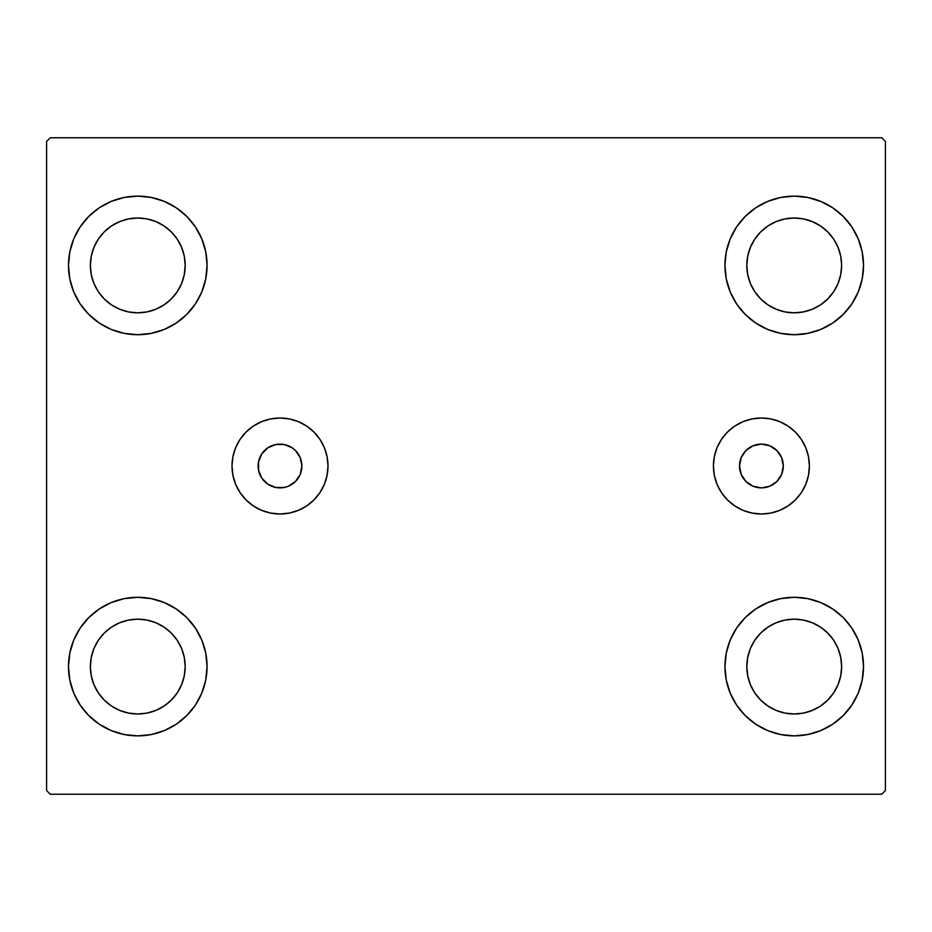 <?xml version="1.0" encoding="UTF-8"?>
<svg xmlns="http://www.w3.org/2000/svg" width="932" height="932" viewBox="0 0 932 932"><rect width="100%" height="100%" fill="white"/><g stroke="black" fill="none" stroke-linecap="round" stroke-linejoin="round"><path stroke-width="1.4" d="M739.519 466A21.879 21.879 0 0 1 761.409 444.121A21.879 21.879 0 0 1 783.288 466L781.622 474.376L776.88 481.471L769.774 486.213L761.409 487.879L753.033 486.213L745.926 481.471L741.185 474.376L739.519 466L741.185 457.624L745.926 450.529L753.033 445.787L761.409 444.121L769.774 445.787L776.88 450.529L781.622 457.624L783.288 466A21.879 21.879 0 0 1 761.409 487.879A21.879 21.879 0 0 1 739.519 466M258.548 461.736L258.129 466A21.879 21.879 0 0 1 280.008 444.121A21.879 21.879 0 0 1 301.886 466L300.221 457.624L295.479 450.529L292.159 447.803L284.272 444.541L275.732 444.541L267.845 447.803L261.81 453.837L258.548 461.736L258.548 470.264L261.81 478.163L267.845 484.197L275.732 487.459L284.272 487.459L288.384 486.213L295.479 481.471L300.221 474.376L301.886 466L300.221 457.624M713.411 466A47.998 47.998 0 0 1 761.409 418.002A47.998 47.998 0 0 1 809.395 466L808.475 475.367L805.749 484.372L801.31 492.667L795.346 499.936L788.064 505.901L779.769 510.34L770.764 513.066L761.409 513.998L752.042 513.066L743.037 510.34L734.742 505.901L727.461 499.936L721.496 492.667L717.058 484.372L714.331 475.367L713.411 466L714.331 456.633L717.058 447.628L721.496 439.333L727.461 432.064L734.742 426.099L743.037 421.66L752.042 418.934L761.409 418.002L770.764 418.934L779.769 421.66L788.064 426.099L795.346 432.064L801.31 439.333L805.749 447.628L808.475 456.633L809.395 466A47.998 47.998 0 0 1 761.409 513.998A47.998 47.998 0 0 1 713.411 466M232.01 466A47.998 47.998 0 0 1 280.008 418.002A47.998 47.998 0 0 1 327.994 466L327.074 475.367L324.348 484.372L319.909 492.667L313.944 499.936L306.675 505.901L298.368 510.34L289.363 513.066L280.008 513.998L270.641 513.066L261.636 510.34L253.341 505.901L246.071 499.936L240.095 492.667L235.668 484.372L232.93 475.367L232.01 466L232.93 456.633L235.668 447.628L240.095 439.333L246.071 432.064L253.341 426.099L261.636 421.66L270.641 418.934L280.008 418.002L289.363 418.934L298.368 421.66L306.675 426.099L313.944 432.064L319.909 439.333L324.348 447.628L327.074 456.633L327.994 466A47.998 47.998 0 0 1 280.008 513.998A47.998 47.998 0 0 1 232.01 466M68.479 666.578A69.294 69.294 0 0 1 137.773 597.296A69.294 69.294 0 0 1 207.067 666.578L205.739 680.104L201.79 693.105L195.394 705.081L186.773 715.578L176.276 724.199L164.288 730.595L151.287 734.544L137.773 735.872L124.259 734.544L111.258 730.595L99.281 724.199L88.773 715.578L80.164 705.081L73.756 693.105L69.818 680.104L68.479 666.578L69.818 653.064L73.756 640.063L80.164 628.086L88.773 617.59L99.281 608.969L111.258 602.561L124.259 598.624L137.773 597.296L151.287 598.624L164.288 602.561L176.276 608.969L186.773 617.59L195.394 628.086L201.79 640.063L205.739 653.064L207.067 666.578A69.294 69.294 0 0 1 137.773 735.872A69.294 69.294 0 0 1 68.479 666.578L69.818 653.064L73.756 640.063M724.933 265.422A69.294 69.294 0 0 1 794.227 196.128A69.294 69.294 0 0 1 863.521 265.422L862.182 278.936L858.244 291.937L851.836 303.914L843.227 314.41L832.719 323.031L820.743 329.439L807.741 333.376L794.227 334.704L780.713 333.376L767.712 329.439L755.724 323.031L745.227 314.41L736.606 303.914L730.21 291.937L726.261 278.936L724.933 265.422L726.261 251.896L730.21 238.895L736.606 226.919L745.227 216.422L755.724 207.801L767.712 201.405L780.713 197.456L794.227 196.128L807.741 197.456L820.743 201.405L832.719 207.801L843.227 216.422L851.836 226.919L858.244 238.895L862.182 251.896L863.521 265.422A69.294 69.294 0 0 1 794.227 334.704A69.294 69.294 0 0 1 724.933 265.422M724.933 666.578A69.294 69.294 0 0 1 794.227 597.296A69.294 69.294 0 0 1 863.521 666.578L862.182 680.104L858.244 693.105L851.836 705.081L843.227 715.578L832.719 724.199L820.743 730.595L807.741 734.544L794.227 735.872L780.713 734.544L767.712 730.595L755.724 724.199L745.227 715.578L736.606 705.081L730.21 693.105L726.261 680.104L724.933 666.578L726.261 653.064L730.21 640.063L736.606 628.086L745.227 617.59L755.724 608.969L767.712 602.561L780.713 598.624L794.227 597.296L807.741 598.624L820.743 602.561L832.719 608.969L843.227 617.59L851.836 628.086L858.244 640.063L862.182 653.064L863.521 666.578A69.294 69.294 0 0 1 794.227 735.872A69.294 69.294 0 0 1 724.933 666.578M68.479 265.422A69.294 69.294 0 0 1 137.773 196.128A69.294 69.294 0 0 1 207.067 265.422L205.739 278.936L201.79 291.937L195.394 303.914L186.773 314.41L176.276 323.031L164.288 329.439L151.287 333.376L137.773 334.704L124.259 333.376L111.258 329.439L99.281 323.031L88.773 314.41L80.164 303.914L73.756 291.937L69.818 278.936L68.479 265.422L69.818 251.896L73.756 238.895L80.164 226.919L88.773 216.422L99.281 207.801L111.258 201.405L124.259 197.456L137.773 196.128L151.287 197.456L164.288 201.405L176.276 207.801L186.773 216.422L195.394 226.919L201.79 238.895L205.739 251.896L207.067 265.422A69.294 69.294 0 0 1 137.773 334.704A69.294 69.294 0 0 1 68.479 265.422L69.818 251.896L73.756 238.895M90.369 265.422A47.416 47.416 0 0 1 137.773 218.006A47.416 47.416 0 0 1 185.188 265.422A47.416 47.416 0 0 1 137.773 312.826A47.416 47.416 0 0 1 90.369 265.422L91.278 256.172L93.969 247.271L98.349 239.081L104.244 231.893L111.432 225.998L119.634 221.618L128.523 218.915L137.773 218.006L147.023 218.915L155.912 221.618L164.114 225.998L171.302 231.893L177.196 239.081L181.577 247.271L184.268 256.172L185.188 265.422L184.268 274.672L181.577 283.561L177.196 291.763L171.302 298.939L164.114 304.834L155.912 309.214L147.023 311.917L137.773 312.826L128.523 311.917L119.634 309.214L111.432 304.834L104.244 298.939L98.349 291.763L93.969 283.561L91.278 274.672L90.369 265.422M746.812 666.578A47.416 47.416 0 0 1 794.227 619.174A47.416 47.416 0 0 1 841.631 666.578A47.416 47.416 0 0 1 794.227 713.994A47.416 47.416 0 0 1 746.812 666.578L747.732 657.328L750.423 648.439L754.803 640.237L760.698 633.061L767.886 627.166L776.088 622.786L784.977 620.083L794.227 619.174L803.477 620.083L812.366 622.786L820.568 627.166L827.756 633.061L833.651 640.237L838.031 648.439L840.722 657.328L841.631 666.578L840.722 675.828L838.031 684.729L833.651 692.919L827.756 700.107L820.568 706.002L812.366 710.382L803.477 713.085L794.227 713.994L784.977 713.085L776.088 710.382L767.886 706.002L760.698 700.107L754.803 692.919L750.423 684.729L747.732 675.828L746.812 666.578M746.812 265.422A47.416 47.416 0 0 1 794.227 218.006A47.416 47.416 0 0 1 841.631 265.422A47.416 47.416 0 0 1 794.227 312.826A47.416 47.416 0 0 1 746.812 265.422L747.732 256.172L750.423 247.271L754.803 239.081L760.698 231.893L767.886 225.998L776.088 221.618L784.977 218.915L794.227 218.006L803.477 218.915L812.366 221.618L820.568 225.998L827.756 231.893L833.651 239.081L838.031 247.271L840.722 256.172L841.631 265.422L840.722 274.672L838.031 283.561L833.651 291.763L827.756 298.939L820.568 304.834L812.366 309.214L803.477 311.917L794.227 312.826L784.977 311.917L776.088 309.214L767.886 304.834L760.698 298.939L754.803 291.763L750.423 283.561L747.732 274.672L746.812 265.422M90.369 666.578A47.416 47.416 0 0 1 137.773 619.174A47.416 47.416 0 0 1 185.188 666.578A47.416 47.416 0 0 1 137.773 713.994A47.416 47.416 0 0 1 90.369 666.578L91.278 657.328L93.969 648.439L98.349 640.237L104.244 633.061L111.432 627.166L119.634 622.786L128.523 620.083L137.773 619.174L147.023 620.083L155.912 622.786L164.114 627.166L171.302 633.061L177.196 640.237L181.577 648.439L184.268 657.328L185.188 666.578L184.268 675.828L181.577 684.729L177.196 692.919L171.302 700.107L164.114 706.002L155.912 710.382L147.023 713.085L137.773 713.994L128.523 713.085L119.634 710.382L111.432 706.002L104.244 700.107L98.349 692.919L93.969 684.729L91.278 675.828L90.369 666.578M881.754 137.773L50.246 137.773L46.6 141.419L46.6 790.581L50.246 794.227L881.754 794.227L885.4 790.581L885.4 141.419L881.754 137.773L50.246 137.773L46.6 141.419L46.6 790.581L50.246 794.227L881.754 794.227L885.4 790.581L885.4 141.419L881.754 137.773M80.164 628.086L88.773 617.59M88.773 715.578L80.164 705.081M73.756 693.105L69.818 680.104M843.227 216.422L851.836 226.919M858.244 238.895L862.182 251.896M863.521 265.422L862.182 278.936L858.244 291.937M851.836 303.914L843.227 314.41M843.227 617.59L851.836 628.086M858.244 640.063L862.182 653.064M863.521 666.578L862.182 680.104L858.244 693.105M851.836 705.081L843.227 715.578M80.164 226.919L88.773 216.422M88.773 314.41L80.164 303.914M73.756 291.937L69.818 278.936M186.773 314.41L176.276 323.031M176.276 207.801L186.773 216.422L195.394 226.919M755.724 724.199L745.227 715.578L736.606 705.081M745.227 617.59L755.724 608.969M736.606 226.919L745.227 216.422L755.724 207.801M195.394 705.081L186.773 715.578L176.276 724.199M205.739 251.896L201.79 238.895M111.258 201.405L99.281 207.801M726.261 680.104L730.21 693.105M820.743 730.595L832.719 724.199M780.713 197.456L777.125 198.271M745.227 314.41L755.724 323.031M186.773 617.59L176.276 608.969M151.287 734.544L154.875 733.729M232.93 456.633L233.384 454.618M319.909 492.667L318.36 494.845M267.845 447.803L264.537 450.529M300.221 474.376L301.886 466A21.879 21.879 0 0 1 280.008 487.879A21.879 21.879 0 0 1 258.129 466L258.548 470.264M292.159 484.197L295.479 481.471M717.058 484.372L717.873 486.213M770.764 513.066L773.665 512.402M801.31 492.667L802.161 491.339M805.749 484.372L806.728 481.797M805.749 447.628L805.213 446.405M721.496 439.333L720.646 440.661"/></g></svg>
